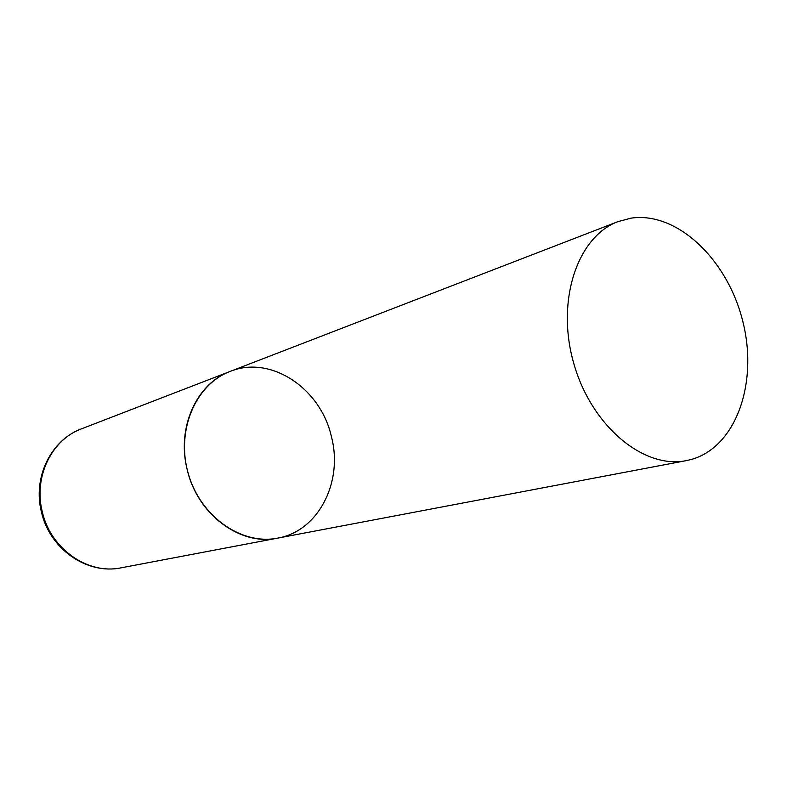 <?xml version="1.0" encoding="UTF-8"?>
<svg xmlns="http://www.w3.org/2000/svg" width="787" height="787" viewBox="0 0 787 787"><rect width="100%" height="100%" fill="white"/><g stroke="black" fill="none" stroke-linecap="round" stroke-linejoin="round"><path stroke-width="1.18" d="M187.217 469.652C176.396 427.813 196.622 383.436 230.079 371.454C270.738 354.73 320.653 388.345 331.396 436.569C343.427 481.683 318.558 531.186 277.644 538.131C240.615 546.286 197.37 514.639 187.217 469.652M691.773 459.333C736.602 446.445 758.471 381.951 742.653 320.811C727.424 259.543 677.115 211.241 631.007 218.156L618.11 221.58C577.363 236.494 555.691 300.968 573.792 363.486C591.421 426.131 643.855 469.465 686.333 460.621L691.773 459.333M81.435 428.866L230.079 371.454C195.599 384.302 175.776 430.587 188.241 473.518C200.311 516.567 241.579 545.421 277.644 538.131L121.09 567.83C88.085 574.982 50.575 549.051 42.282 511.727C33.369 477.03 51.667 439.608 81.435 428.866C50.565 440.199 32.661 477.925 41.436 511.993M121.09 567.83C86.757 575.031 49.581 548.687 41.455 512.052M277.644 538.131L686.333 460.621M230.079 371.454L618.11 221.58"/></g></svg>
